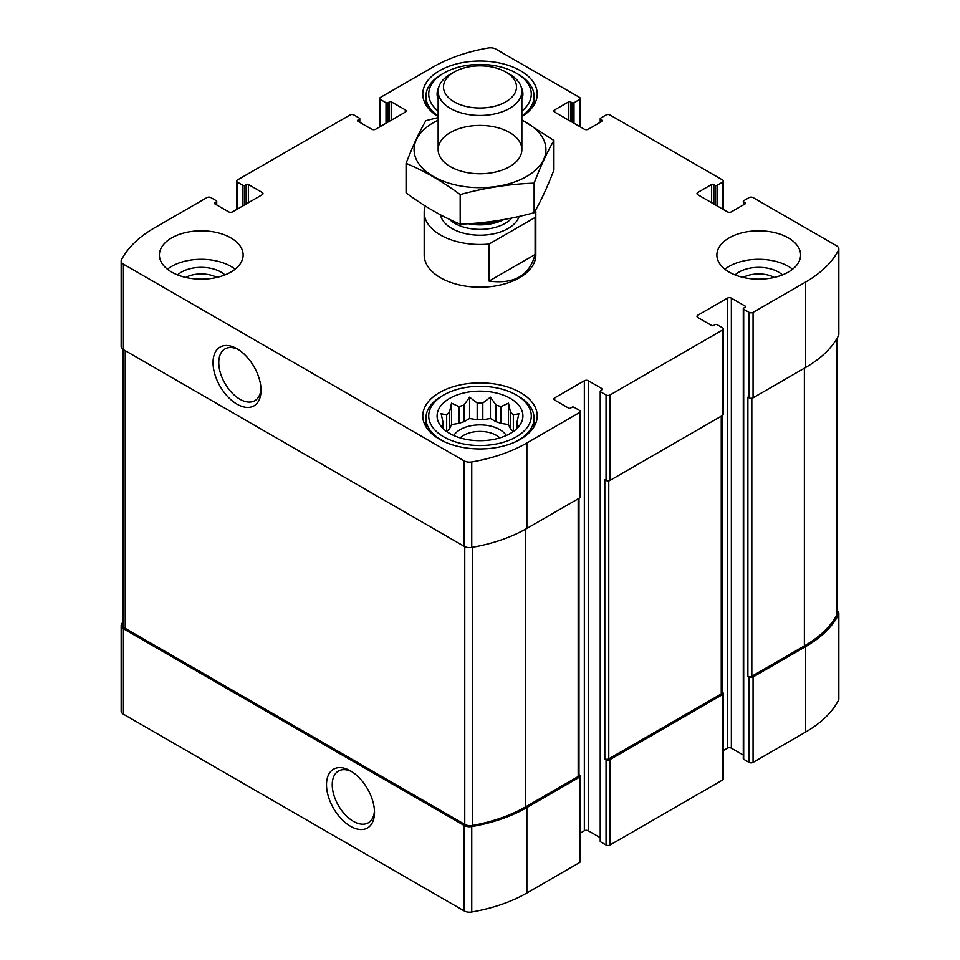 <?xml version="1.0" encoding="UTF-8"?>
<svg xmlns="http://www.w3.org/2000/svg" width="960" height="960" viewBox="0 0 960 960"><rect width="100%" height="100%" fill="white"/><g stroke="black" fill="none" stroke-linecap="round" stroke-linejoin="round"><path stroke-width="1.44" d="M513.216 431.592A36.972 21.348 180 0 0 510.516 428.928L510.516 412.248A36.972 21.348 180 0 1 513.336 415.068L513.336 431.508M495.996 421.728A36.972 21.348 180 0 1 500.88 423.36L500.88 406.68A36.972 21.348 180 0 0 495.996 405.048L495.996 421.728L490.428 418.512L482.82 419.688A36.972 21.348 180 0 0 477.18 419.688L469.572 418.512L464.004 421.728A36.972 21.348 180 0 0 459.12 423.36L451.512 424.536L449.484 428.928A36.972 21.348 180 0 0 446.784 431.592M495.996 405.048L490.428 397.164L482.82 403.008A36.972 21.348 180 0 0 477.18 403.008L477.18 419.688M482.82 403.008L482.82 419.688M477.18 403.008L469.572 397.164L464.004 405.048A36.972 21.348 180 0 0 459.12 406.68L459.12 423.36M464.004 405.048L464.004 421.728M459.12 406.68L451.512 403.176L449.484 412.248A36.972 21.348 180 0 0 446.664 415.068L446.664 431.508M449.484 412.248L449.484 428.928M442.788 428.244L441.096 425.64L443.136 425.928A36.972 21.348 180 0 1 443.028 424.296A36.972 21.348 180 0 1 443.136 422.676L443.136 428.58M517.212 428.244L518.904 425.64L516.864 425.928A36.972 21.348 180 0 0 516.972 424.296A36.972 21.348 180 0 0 516.864 422.676L516.864 428.58M743.148 277.416A23.184 13.392 180 0 1 774.336 277.416M185.664 277.416A23.184 13.392 180 0 1 216.852 277.416M122.988 621.648A131.16 75.732 0 0 0 121.488 624.336A7.68 4.428 0 0 0 121.164 625.608A7.68 4.428 0 0 0 123.42 628.74L464.112 825.444A7.68 4.428 0 0 0 471.744 826.548A131.16 75.732 0 0 0 526.872 807.552L579.408 777.216A2.796 1.608 0 0 0 580.224 776.076A2.796 1.608 0 0 0 579.408 774.936L578.988 774.696M121.164 625.608L121.164 711.06A7.68 4.428 0 0 0 123.42 714.192L464.112 910.884A7.68 4.428 0 0 0 471.744 912A131.16 75.732 0 0 0 526.872 893.004L579.408 862.668A2.796 1.608 0 0 0 580.224 861.528L580.224 776.076M350.496 826.284A33.936 19.596 -120 0 0 374.496 812.436A33.936 19.596 -120 0 0 350.496 770.868A33.936 19.596 -120 0 0 326.508 784.728A33.936 19.596 -120 0 0 350.496 826.284M580.224 833.148L584.34 830.772A2.796 1.608 0 0 1 588.288 830.772L588.288 380.736L602.1 388.704A1.392 0.804 0 0 1 602.1 389.844L600.624 390.708A1.392 0.804 0 0 0 600.216 391.272L600.216 841.308A1.392 0.804 0 0 0 600.624 841.872L606.048 845.004L606.048 759.564A2.796 1.608 0 0 0 609.996 759.564L722.472 694.62A2.796 1.608 0 0 0 723.288 693.48A2.796 1.608 0 0 0 722.472 692.34L722.064 692.1M606.048 845.004A2.796 1.608 0 0 0 609.996 845.004L722.472 780.072A2.796 1.608 0 0 0 723.288 778.932L723.288 693.48M723.288 750.54L727.404 748.164A2.796 1.608 0 0 1 731.352 748.164L731.352 298.14L745.164 306.108A1.392 0.804 0 0 1 745.164 307.248L743.688 308.1A1.392 0.804 0 0 0 743.28 308.676L743.28 758.712A1.392 0.804 0 0 0 743.688 759.276L749.112 762.408L749.112 676.956A2.796 1.608 0 0 0 753.06 676.956L805.608 646.62A131.16 75.732 0 0 0 838.512 614.796A7.68 4.428 0 0 0 838.836 613.524A7.68 4.428 0 0 0 837.012 610.668M749.112 762.408A2.796 1.608 0 0 0 753.06 762.408L805.608 732.072A131.16 75.732 0 0 0 838.512 700.248A7.68 4.428 0 0 0 838.836 698.976L838.836 613.524M713.592 203.856L713.592 184.488L715.08 185.34A1.392 0.804 0 0 0 717.048 185.34L722.472 182.208A2.796 1.608 0 0 0 723.288 181.068A2.796 1.608 0 0 0 722.472 179.928L609.996 114.996A2.796 1.608 0 0 0 606.048 114.996L600.624 118.128A1.392 0.804 0 0 0 600.624 119.268L602.1 120.12A1.392 0.804 0 0 1 602.1 121.26L588.288 129.228A2.796 1.608 0 0 1 584.34 129.228L554.736 112.14L554.736 109.86A2.796 1.608 0 0 0 553.92 111A2.796 1.608 0 0 0 554.736 112.14M554.736 109.86L568.56 101.892A1.392 0.804 0 0 1 570.528 101.892L572.004 102.744A1.392 0.804 0 0 0 573.984 102.744L579.408 99.612A2.796 1.608 0 0 0 580.224 98.472A2.796 1.608 0 0 0 579.408 97.332L495.888 49.116A7.68 4.428 0 0 0 488.256 48A131.16 75.732 0 0 0 433.128 66.996L380.592 97.332A2.796 1.608 0 0 0 379.776 98.472A2.796 1.608 0 0 0 380.592 99.612L386.016 102.744A1.392 0.804 0 0 0 387.996 102.744L389.472 101.892A1.392 0.804 0 0 1 391.44 101.892L405.264 109.86A2.796 1.608 0 0 1 406.08 111A2.796 1.608 0 0 1 405.264 112.14L375.66 129.228A2.796 1.608 0 0 1 371.712 129.228L357.9 121.26L357.9 120.12A1.392 0.804 0 0 0 357.9 121.26M357.9 120.12L359.376 119.268A1.392 0.804 0 0 0 359.376 118.128L353.952 114.996A2.796 1.608 0 0 0 350.004 114.996L237.528 179.928A2.796 1.608 0 0 0 236.712 181.068A2.796 1.608 0 0 0 237.528 182.208L242.952 185.34A1.392 0.804 0 0 0 244.92 185.34L246.408 184.488A1.392 0.804 0 0 1 248.376 184.488L262.188 192.468A2.796 1.608 0 0 1 263.004 193.608A2.796 1.608 0 0 1 262.188 194.748L232.596 211.836A2.796 1.608 0 0 1 228.648 211.836L214.836 203.856L214.836 202.716A1.392 0.804 0 0 0 214.836 203.856M214.836 202.716L216.312 201.864A1.392 0.804 0 0 0 216.312 200.724L210.888 197.592A2.796 1.608 0 0 0 206.94 197.592L154.392 227.928A131.16 75.732 0 0 0 121.488 259.752A7.68 4.428 0 0 0 121.164 261.024A7.68 4.428 0 0 0 123.42 264.156L464.112 460.86A7.68 4.428 0 0 0 471.744 461.964A131.16 75.732 0 0 0 526.872 442.968L579.408 412.632A2.796 1.608 0 0 0 580.224 411.492A2.796 1.608 0 0 0 579.408 410.352L573.984 407.22A1.392 0.804 0 0 0 572.004 407.22L570.528 408.084A1.392 0.804 0 0 1 568.56 408.084L554.736 400.104L554.736 397.824A2.796 1.608 0 0 0 553.92 398.964A2.796 1.608 0 0 0 554.736 400.104M121.164 261.024L121.164 346.476A7.68 4.428 0 0 0 123.42 349.608L123.42 264.156M237.036 404.172A33.936 19.596 -120 0 0 261.024 390.312A33.936 19.596 -120 0 0 237.036 348.756A33.936 19.596 -120 0 0 213.036 362.604A33.936 19.596 -120 0 0 237.036 404.172M580.224 411.492L580.224 496.944A2.796 1.608 0 0 1 579.408 498.084L526.872 528.42A131.16 75.732 0 0 1 471.744 547.416A7.68 4.428 0 0 1 464.112 546.3L123.42 349.608M554.736 397.824L584.34 380.736A2.796 1.608 0 0 1 588.288 380.736M588.288 830.772L600.216 837.648M600.216 391.272A1.392 0.804 0 0 0 600.624 391.848L606.048 394.98A2.796 1.608 0 0 0 609.996 394.98L722.472 330.036A2.796 1.608 0 0 0 723.288 328.896A2.796 1.608 0 0 0 722.472 327.756L717.048 324.624A1.392 0.804 0 0 0 715.08 324.624L713.592 325.476A1.392 0.804 0 0 1 711.624 325.476L697.812 317.508L697.812 315.228A2.796 1.608 0 0 0 696.996 316.368A2.796 1.608 0 0 0 697.812 317.508M723.288 328.896L723.288 414.348A2.796 1.608 0 0 1 722.472 415.488L609.996 480.42A2.796 1.608 0 0 1 606.048 480.42L604.812 479.712L604.812 758.844A2.796 1.608 0 0 0 608.76 758.844L721.248 693.912A2.796 1.608 0 0 0 722.064 692.772L722.064 415.728M606.048 759.564L604.812 758.844M697.812 315.228L727.404 298.14A2.796 1.608 0 0 1 731.352 298.14M731.352 748.164L743.28 755.052M743.28 308.676A1.392 0.804 0 0 0 743.688 309.24L749.112 312.372A2.796 1.608 0 0 0 753.06 312.372L805.608 282.048A131.16 75.732 0 0 0 838.512 250.212A7.68 4.428 0 0 0 838.836 248.94A7.68 4.428 0 0 0 836.58 245.808L753.06 197.592A2.796 1.608 0 0 0 749.112 197.592L743.688 200.724A1.392 0.804 0 0 0 743.688 201.864L745.164 202.716A1.392 0.804 0 0 1 745.164 203.856L731.352 211.836A2.796 1.608 0 0 1 727.404 211.836L697.812 194.748L697.812 192.468A2.796 1.608 0 0 0 696.996 193.608A2.796 1.608 0 0 0 697.812 194.748M838.836 248.94L838.836 334.392A7.68 4.428 0 0 1 838.512 335.664A131.16 75.732 0 0 1 805.608 367.488L753.06 397.824A2.796 1.608 0 0 1 749.112 397.824L747.888 397.116L747.888 676.248A2.796 1.608 0 0 0 751.824 676.248L804.372 645.912A131.16 75.732 0 0 0 836.664 615.24A7.68 4.428 0 0 0 837.012 613.908L837.012 338.352M749.112 676.956L747.888 676.248M697.812 192.468L711.624 184.488A1.392 0.804 0 0 1 713.592 184.488M729.132 272.076A41.856 24.168 0 0 0 788.34 272.076A41.856 24.168 0 0 0 800.592 254.988A41.856 24.168 0 0 0 758.736 230.82A41.856 24.168 0 0 0 716.88 254.988A41.856 24.168 0 0 0 729.132 272.076M171.66 272.076A41.856 24.168 0 0 0 230.868 272.076A41.856 24.168 0 0 0 243.12 254.988A41.856 24.168 0 0 0 201.264 230.82A41.856 24.168 0 0 0 159.408 254.988A41.856 24.168 0 0 0 171.66 272.076M438.144 116.568A57.216 33.036 180 0 1 422.784 94.056A57.216 33.036 180 0 1 458.112 63.54A57.216 33.036 180 0 1 520.452 70.704A57.216 33.036 180 0 1 537.216 94.056A57.216 33.036 180 0 1 521.856 116.568M520.452 392.556A57.216 33.036 180 0 1 537.216 415.908A57.216 33.036 180 0 1 480 448.944A57.216 33.036 180 0 1 422.784 415.908A57.216 33.036 180 0 1 458.112 385.392A57.216 33.036 180 0 1 520.452 392.556M535.08 217.488L489.06 244.056A55.812 32.22 180 0 1 440.532 235.044A55.812 32.22 180 0 1 424.188 212.256L424.188 254.988A55.812 32.22 0 0 0 440.532 277.764A55.812 32.22 0 0 0 501.36 284.76A55.812 32.22 0 0 0 535.812 254.988L535.812 212.256A55.812 32.22 180 0 1 535.08 217.488L535.08 254.52L489.06 281.088C514.176 284.388 529.512 275.532 535.08 254.52M122.988 349.332L122.988 625.224A7.68 4.428 0 0 0 125.232 628.368L464.76 824.388A7.68 4.428 0 0 0 472.512 825.48A131.16 75.732 0 0 0 525.636 806.844L578.172 776.508A2.796 1.608 0 0 0 578.988 775.368L578.988 498.324M238.512 349.656A29.88 17.256 -120 0 0 224.952 348.924A29.88 17.256 -120 0 0 220.38 372.876A29.88 17.256 -120 0 0 239.892 399.204A29.88 17.256 -120 0 0 254.832 400.692A29.88 17.256 -120 0 0 260.976 388.584M351.972 771.78A29.88 17.256 -120 0 0 338.424 771.048A29.88 17.256 -120 0 0 333.84 794.988A29.88 17.256 -120 0 0 353.364 821.328A29.88 17.256 -120 0 0 368.304 822.804A29.88 17.256 -120 0 0 374.448 810.696M510.336 398.388A42.912 24.768 180 0 1 519.168 426.024A42.912 24.768 180 0 1 480 440.688A42.912 24.768 180 0 1 440.832 426.024A42.912 24.768 180 0 1 455.664 395.508A42.912 24.768 180 0 1 510.336 398.388M518.232 396.12L516.264 394.98A51.276 29.604 180 0 1 516.264 436.848A51.276 29.604 180 0 1 443.736 436.848A51.276 29.604 180 0 1 443.736 394.98A51.276 29.604 180 0 1 516.264 394.98L518.232 396.12A54.072 31.212 180 0 1 534.072 418.188A54.072 31.212 180 0 1 513.696 442.608M516.864 422.676L518.904 413.604L513.336 415.068M510.516 412.248L508.488 403.176L500.88 406.68M446.664 415.068L441.096 413.604L443.136 422.676M453.744 435.504A27.912 16.116 180 0 1 499.728 429.588A27.912 16.116 180 0 1 506.256 435.504M510.516 428.928L508.488 424.536L500.88 423.36M460.176 437.88A23.184 13.392 180 0 1 496.392 435.36A23.184 13.392 180 0 1 499.824 437.88M446.304 442.608A54.072 31.212 180 0 1 425.928 418.188A54.072 31.212 180 0 1 441.768 396.12L443.736 394.98M521.292 87.312A42.912 24.768 180 0 1 521.856 99.492M438.144 99.492A42.912 24.768 180 0 1 438.708 87.312M438.144 111.156A51.276 29.604 180 0 1 443.736 73.128A51.276 29.604 180 0 1 516.264 73.116A51.276 29.604 180 0 1 516.264 73.128A51.276 29.604 180 0 1 521.856 111.156M518.232 74.256L516.264 73.128L518.232 74.256A54.072 31.212 180 0 1 534.072 96.336A54.072 31.212 180 0 1 521.856 116.1M438.144 116.1A54.072 31.212 180 0 1 425.928 96.336A54.072 31.212 180 0 1 441.768 74.256L443.736 73.128M167.448 269.22A41.856 24.168 180 0 1 235.08 269.22M177.6 274.92A27.912 16.116 180 0 1 224.928 274.92M724.92 269.22A41.856 24.168 180 0 1 792.552 269.22M735.072 274.92A27.912 16.116 180 0 1 782.4 274.92M451.512 424.536L451.512 403.176M469.572 418.512L469.572 397.164M490.428 418.512L490.428 397.164M508.488 424.536L508.488 403.176M424.188 212.256A55.812 32.22 180 0 1 424.92 207.024L425.952 206.436M535.668 209.964A55.812 32.22 180 0 1 535.812 212.256M489.06 244.056L489.06 281.088M454.188 101.844A36.504 21.084 180 0 1 454.188 72.024A36.504 21.084 180 0 1 505.812 72.024A36.504 21.084 180 0 1 505.812 101.844A36.504 21.084 180 0 1 454.188 101.844M505.812 72.024L509.604 74.208A41.856 24.168 180 0 1 521.856 91.308A41.856 24.168 180 0 1 496.02 113.628A41.856 24.168 180 0 1 450.396 108.396A41.856 24.168 180 0 1 438.144 91.308A41.856 24.168 180 0 1 450.396 74.208L454.188 72.024M521.856 120.192A65.928 38.064 180 0 1 526.62 176.508A65.928 38.064 180 0 1 431.16 175.164A65.928 38.064 180 0 1 438.144 120.192M509.604 166.68A41.856 24.168 180 0 1 450.396 166.68A41.856 24.168 180 0 1 450.396 132.504A41.856 24.168 180 0 1 509.604 132.504A41.856 24.168 180 0 1 509.604 166.68L509.604 166.68M438.144 117.576L425.88 120.672C419.28 131.94 412.68 146.172 406.08 163.356C423.888 170.688 441.924 181.104 460.188 194.592C484.836 187.836 509.472 184.02 534.12 183.156C540.72 165.984 547.32 151.752 553.92 140.484L521.856 119.808M553.92 140.484L553.92 170.016C547.32 187.2 540.72 201.432 534.12 212.7C509.472 219.468 484.836 223.284 460.188 224.136C442.38 216.804 424.344 206.388 406.08 192.888L406.08 163.356M534.12 183.156L534.12 212.7M460.188 194.592L460.188 224.136M123.42 714.192L123.42 628.74M464.112 910.884L464.112 825.444M471.744 912L471.744 826.548M526.872 893.004L526.872 807.552M579.408 862.668L579.408 777.216M609.996 845.004L609.996 759.564M722.472 780.072L722.472 694.62M753.06 762.408L753.06 676.956M805.608 732.072L805.608 646.62M838.512 700.248L838.512 614.796M600.624 122.112L600.624 119.268M602.1 121.26L602.1 120.12M568.56 120.12L568.56 101.892M570.528 121.26L570.528 101.892M572.004 122.112L572.004 102.744M573.984 123.252L573.984 102.744M579.408 126.384L579.408 99.612M380.592 126.384L380.592 99.612M386.016 123.252L386.016 102.744M387.996 122.112L387.996 102.744M389.472 121.26L389.472 101.892M391.44 120.12L391.44 101.892M405.264 112.14L405.264 109.86M359.376 122.112L359.376 119.268M237.528 208.98L237.528 182.208M242.952 205.848L242.952 185.34M244.92 204.708L244.92 185.34M246.408 203.856L246.408 184.488M248.376 202.716L248.376 184.488M262.188 194.748L262.188 192.468M216.312 204.708L216.312 201.864M464.112 546.3L464.112 460.86M471.744 547.416L471.744 461.964M526.872 528.42L526.872 442.968M579.408 498.084L579.408 412.632M584.34 830.772L584.34 380.736M602.1 389.844L602.1 388.704M600.624 841.872L600.624 391.848M606.048 480.42L606.048 394.98M609.996 480.42L609.996 394.98M722.472 415.488L722.472 330.036M727.404 748.164L727.404 298.14M745.164 307.248L745.164 306.108M743.688 759.276L743.688 309.24M749.112 397.824L749.112 312.372M753.06 397.824L753.06 312.372M805.608 367.488L805.608 282.048M838.512 335.664L838.512 250.212M743.688 204.708L743.688 201.864M745.164 203.856L745.164 202.716M711.624 202.716L711.624 184.488M715.08 204.708L715.08 185.34M717.048 205.848L717.048 185.34M722.472 208.98L722.472 182.208M751.824 676.248L751.824 398.244M804.372 645.912L804.372 368.208M836.664 615.24L836.664 338.952M608.76 758.844L608.76 480.84M721.248 693.912L721.248 416.196M125.232 628.368L125.232 350.652M464.76 824.388L464.76 546.636M472.512 825.48L472.512 547.284M525.636 806.844L525.636 529.116M578.172 776.508L578.172 498.792M519.108 216.432A39.768 22.956 180 0 1 491.808 234.18A39.768 22.956 180 0 1 451.884 228.492A39.768 22.956 180 0 1 440.484 214.824M500.472 220.128A35.832 20.688 180 0 1 472.788 223.416M503.904 219.54A35.58 20.544 180 0 1 468.3 223.716M511.848 218.004A35.58 20.544 180 0 1 454.836 223.368A35.58 20.544 180 0 1 449.352 219.276M600.216 122.352L600.216 118.692M580.224 126.852L580.224 98.472M379.776 126.852L379.776 98.472M359.784 122.352L359.784 118.692M236.712 209.46L236.712 181.068M216.72 204.948L216.72 201.288M723.288 209.46L723.288 181.068M425.928 418.188L425.928 426.708M534.072 418.188L534.072 426.708M425.928 96.336L425.928 104.844M534.072 96.336L534.072 104.844M438.144 91.308L438.144 149.592M521.856 91.308L521.856 149.592"/></g></svg>
